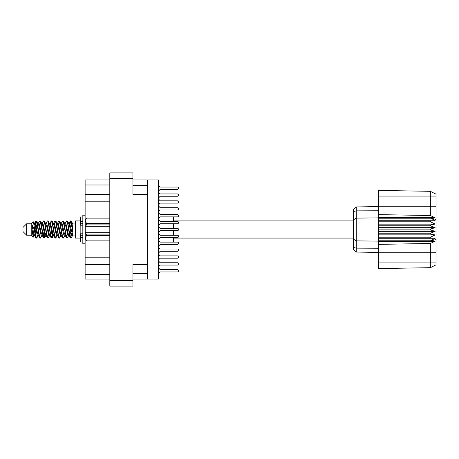 <?xml version="1.0" encoding="UTF-8"?>
<svg xmlns="http://www.w3.org/2000/svg" width="459" height="459" viewBox="0 0 459 459"><rect width="100%" height="100%" fill="white"/><g stroke="black" fill="none" stroke-linecap="round" stroke-linejoin="round"><path stroke-width="0.69" d="M147.62 264.602L132.938 264.602L132.938 286.123L109.81 286.123L109.81 172.877L132.938 172.877L132.938 194.398L147.62 194.398L147.62 279.055L132.938 279.055M147.62 279.055L158.355 279.055L158.355 179.945L147.62 179.945L147.62 194.398M132.938 179.945L147.62 179.945M109.81 279.055L85.122 279.055L85.122 274.465L109.81 274.465M109.81 264.579L85.122 264.579L85.122 274.465M109.81 201.191L85.122 201.191L85.122 257.809L109.81 257.809M109.81 190.037L85.122 190.037L85.122 194.421L109.81 194.421M85.122 190.037L85.122 184.994L109.81 184.994M109.81 179.945L85.122 179.945L85.122 184.994M85.122 264.579L85.122 257.809M85.122 201.191L85.122 194.421M158.355 267L160.191 265.061L177.398 265.061A1.147 1.147 0 0 0 178.545 263.914A1.147 1.147 0 0 0 177.398 262.766L160.191 262.766L158.355 260.827M158.355 198.173L160.191 196.234L177.398 196.234A1.147 1.147 0 0 0 178.545 195.086A1.147 1.147 0 0 0 177.398 193.939L160.191 193.939L158.355 192M158.355 191.288L160.191 189.349L177.398 189.349A1.147 1.147 0 0 0 178.545 188.201A1.147 1.147 0 0 0 177.398 187.054L160.191 187.054L158.355 185.12M158.355 273.88L160.191 271.946L177.398 271.946A1.147 1.147 0 0 0 178.545 270.799A1.147 1.147 0 0 0 177.398 269.651L160.191 269.651L158.355 267.712M160.191 271.946L177.398 271.946L160.191 271.946M177.398 269.651L160.191 269.651L177.398 269.651M160.191 196.234L177.398 196.234M177.398 193.939L160.191 193.939M158.355 211.938L160.191 209.998L177.398 209.998A1.147 1.147 0 0 0 178.545 208.851A1.147 1.147 0 0 0 177.398 207.703L160.191 207.703L158.355 205.77M160.191 209.998L177.398 209.998M177.398 207.703L160.191 207.703M158.355 253.23L160.191 251.297L177.398 251.297A1.147 1.147 0 0 0 178.545 250.149A1.147 1.147 0 0 0 177.398 249.002L160.191 249.002L158.355 247.062M160.191 251.297L177.398 251.297M177.398 249.002L160.191 249.002M160.191 265.061L177.398 265.061M177.398 262.766L160.191 262.766M160.191 189.349L177.398 189.349L160.191 189.349M177.398 187.054L160.191 187.054L177.398 187.054M158.355 205.053L160.191 203.119L177.398 203.119A1.147 1.147 0 0 0 178.545 201.971A1.147 1.147 0 0 0 177.398 200.824L160.191 200.824L158.355 198.885M160.191 203.119L177.398 203.119L160.191 203.119M177.398 200.824L160.191 200.824L177.398 200.824M173.588 221.468L173.588 216.883L177.398 216.883A1.147 1.147 0 0 0 178.545 215.736A1.147 1.147 0 0 0 177.398 214.588L160.191 214.588L158.355 212.649M177.398 214.588L160.191 214.588M158.355 246.351L160.191 244.412L177.398 244.412A1.147 1.147 0 0 0 178.545 243.264A1.147 1.147 0 0 0 177.398 242.117L173.588 242.117L177.398 242.117L173.588 242.117L173.588 237.532M160.191 244.412L177.398 244.412M158.355 260.115L160.191 258.176L177.398 258.176A1.147 1.147 0 0 0 178.545 257.029A1.147 1.147 0 0 0 177.398 255.881L160.191 255.881L158.355 253.947M160.191 258.176L177.398 258.176L160.191 258.176M177.398 255.881L160.191 255.881L177.398 255.881M177.398 242.117L160.191 242.117L177.398 242.117L160.191 242.117L158.355 240.183M158.355 232.587L160.191 230.647L177.398 230.647A1.147 1.147 0 0 0 178.545 229.5A1.147 1.147 0 0 0 177.398 228.352L160.191 228.352L158.355 226.413M160.191 230.647L177.398 230.647L160.191 230.647M177.398 228.352L160.191 228.352L177.398 228.352M158.355 218.817L160.191 216.883L177.398 216.883M158.355 239.466L160.191 237.532L177.398 237.532A1.147 1.147 0 0 0 178.545 236.385A1.147 1.147 0 0 0 177.398 235.237L160.191 235.237L158.355 233.298M160.191 237.532L177.398 237.532L160.191 237.532M177.398 235.237L160.191 235.237L177.398 235.237M158.355 225.702L160.191 223.762L177.398 223.762A1.147 1.147 0 0 0 178.545 222.615A1.147 1.147 0 0 0 177.398 221.468L160.191 221.468L158.355 219.534M160.191 223.762L177.398 223.762L160.191 223.762M177.398 221.468L160.191 221.468L177.398 221.468M26.622 235.192L26.622 223.808L22.95 227.48L22.95 231.52L26.622 235.192L31.212 235.192L33.232 237.211L34.293 235.714M26.622 223.808L31.212 223.808L31.212 235.192M68.575 229.5L70.107 237.659L70.967 238.083L69.82 234.543L67.525 221.341L66.664 220.917L67.812 224.457L68.575 229.5M71.529 235.146L71.891 232.971M72.528 235.714L70.967 238.083M37.982 229.5L39.514 237.659L40.375 238.083L39.227 234.543L36.932 221.341L36.072 220.917L37.219 224.457L37.982 229.5M41.941 235.714L40.375 238.083M45.63 229.5L47.162 237.659L48.023 238.083L46.875 234.543L44.58 221.341L43.72 220.917L44.867 224.457L45.63 229.5M49.589 235.714L48.023 238.083M53.278 229.5L54.81 237.659L55.671 238.083L54.523 234.543L52.228 221.341L51.368 220.917L52.515 224.457L53.278 229.5M57.237 235.714L55.671 238.083M60.927 229.5L62.458 237.659L63.319 238.083L62.172 234.543L59.877 221.341L59.016 220.917L60.163 224.457L60.927 229.5M64.885 235.714L63.319 238.083M34.861 224.83L36.072 220.917M36.313 221.083L35.148 226.029M42.509 224.83L42.819 223.172M42.153 223.286L43.72 220.917M49.801 223.286L51.368 220.917M50.806 223.854L50.444 226.029M57.805 224.83L58.109 223.172M57.45 223.286L59.016 220.917M65.098 223.286L66.664 220.917M72.826 235.536L72.826 235.926L75.58 235.926M75.58 229.5L75.58 238.083L80.17 238.083L80.17 220.917L75.58 220.917L75.58 229.5M173.588 230.647L173.588 235.237M37.454 235.828L36.84 237.837L35.779 237.837L34.098 229.058L32.032 224.962L32.032 229.609L33.232 237.211M36.554 238.083L35.406 234.543L34.098 225.834L34.098 229.058M44.758 235.146L43.961 237.917M45.407 234.17L44.489 237.837L43.427 237.837L40.277 221.341L39.899 220.917L39.606 221.163L38.332 223.286M44.196 238.083L43.048 234.543L40.759 221.341L39.899 220.917M52.774 232.971L51.609 237.917M53.055 234.17L52.137 237.837L51.075 237.837L47.925 221.341L47.547 220.917L47.254 221.163L45.98 223.286M51.844 238.083L50.697 234.543L48.407 221.341L47.547 220.917M60.416 232.971L60.054 235.146M61.167 235.513L59.785 237.837L58.723 237.837L55.573 221.341L55.189 220.917L54.902 221.163L53.628 223.286M60.703 234.17L60.399 235.828M59.492 238.083L58.345 234.543L56.05 221.341L55.189 220.917M69.275 234.17L67.433 237.837L66.371 237.837L63.222 221.341L62.837 220.917L62.544 221.163L61.271 223.286M68.351 234.17L68.047 235.828M67.14 238.083L65.993 234.543L63.698 221.341L62.837 220.917M72.826 229.139L72.826 223.946L71.254 221.163L72.826 229.139L72.826 232.455L70.87 221.341L70.485 220.917L70.107 221.341L69.275 224.83M71.254 221.163L70.485 220.917M70.726 221.083L69.561 226.029M72.826 223.172L72.826 223.946M72.826 235.869L72.826 232.455M31.212 223.808L33.427 221.852L34.098 225.834M173.588 223.762L173.588 228.352M72.826 236.012L71.776 235.691L69.481 225.673L68.707 223.286L68.047 223.172M65.471 236.012L64.128 235.691L63.365 233.327L61.833 225.673L60.686 222.988L62.028 223.309L64.323 233.327L66.371 237.837M59.257 227.016L58.775 229.5M57.823 236.012L56.48 235.691L54.191 225.673L53.41 223.286L52.751 223.172M50.174 236.012L48.832 235.691L46.543 225.673L44.489 221.163M51.075 237.837L49.027 233.327L46.732 223.309L46.348 222.988L45.102 223.172M43.961 227.016L43.479 229.5M42.526 236.012L41.19 235.691L38.895 225.673L36.84 221.163M37.116 223.854L36.313 227.016M35.836 229.5L35.148 232.971M34.878 236.012L33.541 235.691L32.032 229.609M72.826 235.846L69.676 223.309L69.292 222.988L68.816 223.487M61.167 223.487L60.703 224.83M58.723 237.837L56.675 233.327L54.38 223.309L53.043 222.988M53.519 223.487L53.055 224.83M51.609 231.984L50.806 235.146M45.871 223.487L45.407 224.83M43.961 231.984L43.157 235.146M43.427 237.837L41.379 233.327L39.084 223.309L37.747 222.988M37.477 226.029L36.789 229.5M36.313 231.984L35.509 235.146M35.779 237.837L33.731 233.327L32.032 224.962M71.202 229.5L69.923 235.146M69.584 235.828L68.919 235.714L68.144 233.327L65.849 223.309L64.512 222.988M61.936 235.828L61.271 235.714L60.496 233.327L58.201 223.309L56.864 222.988M54.902 237.837L52.848 233.327L50.553 223.309L49.216 222.988M47.254 237.837L45.2 233.327L42.911 223.309L41.568 222.988M39.606 237.837L37.552 233.327L35.263 223.309L34.878 222.988L34.402 223.487M68.707 235.714L68.334 236.012L67.955 235.691L65.66 225.673L63.612 221.163M61.058 235.714L60.686 236.012L60.307 235.691L58.012 225.673L55.964 221.163M52.137 237.837L53.41 235.714L53.043 236.012L52.659 235.691L50.364 225.673L48.315 221.163M46.348 236.012L45.011 235.691L42.716 225.673L40.667 221.163M38.699 236.012L37.363 235.691L35.068 225.673L33.427 221.852M430.542 229.041L378.692 229.041L378.692 229.959L430.542 229.959L430.542 229.041L435.132 227.664L430.542 225.799L430.542 224.904L435.132 224.072L430.542 221.817L430.542 220.986L435.132 220.739L430.542 217.876L378.692 217.876L378.692 214.634L430.347 215.512L430.347 196.922L378.692 196.922L378.692 190.416L430.347 191.317L436.05 194.168L436.05 264.832L430.347 267.683L378.692 268.584L378.692 262.078L430.347 262.078L430.347 243.488L378.692 244.366L378.692 262.078M378.692 241.532L430.542 241.532L430.542 240.791L378.692 240.791L378.692 244.366M378.692 238.014L430.542 238.014L430.542 237.183L378.692 237.183L378.692 240.791M430.542 238.014L435.132 238.261L430.542 240.791M430.542 229.959L435.132 231.336L430.542 233.201L430.542 234.096L435.132 234.928L430.542 237.183M430.542 233.201L378.692 233.201L378.692 234.096L430.542 234.096M430.542 224.904L378.692 224.904L378.692 225.799L430.542 225.799M430.542 220.986L378.692 220.986L378.692 221.817L430.542 221.817M436.05 219.534L430.542 217.876L430.542 217.468L378.692 217.468M378.692 214.634L378.692 206.252L436.05 206.252M378.692 196.922L378.692 206.252M378.692 220.986L378.692 217.876L356.259 218.111L356.259 252.048L353.459 249.248L353.459 209.752L356.259 206.952L378.692 206.556L356.259 206.952L356.259 218.111L353.459 219.804M353.459 239.196L356.259 240.889L378.692 241.124L430.542 241.124L436.05 239.466M378.692 237.183L378.692 234.096M378.692 233.201L378.692 229.959M378.692 229.041L378.692 225.799M378.692 224.904L378.692 221.817M363.666 252.18L362.174 252.152M378.692 252.444L356.259 252.048L353.459 249.248M378.692 218.209L430.542 218.209M436.05 264.832L430.347 267.683L430.347 262.078L436.05 262.078M436.05 196.922L430.347 196.922L430.347 191.317L436.05 194.168M430.542 241.532L435.132 241.216L430.347 243.488M430.347 215.512L435.132 217.784L430.542 217.468M378.692 220.739L435.132 220.739M378.692 224.072L435.132 224.072M378.692 227.664L435.132 227.664M378.692 231.336L435.132 231.336M378.692 234.928L435.132 234.928M378.692 238.261L435.132 238.261M82.832 216.975L80.537 216.975L80.537 225.197L82.832 225.174M82.832 233.826L80.537 233.826L80.537 242.025L82.832 242.025M85.122 215.185L82.832 215.185L82.832 243.815L85.122 243.815M109.81 235.45L86.59 235.45L85.718 232.713L109.81 232.713M86.59 234.928L109.81 234.928M109.81 224.072L86.59 224.072L85.718 226.287L85.213 226.287L85.213 219.5L86.59 218.123L109.81 218.123L86.59 218.123L85.242 220.458M86.59 224.072L86.59 223.55L109.81 223.55M85.213 220.836L86.59 223.55M85.718 232.713L85.213 232.713L85.213 238.164L86.59 240.877L109.81 240.877L86.59 240.877L85.213 239.5L85.213 238.164L86.59 235.45M85.213 226.287L85.213 232.713M109.81 226.287L85.718 226.287M132.938 178.568L109.81 178.568M109.81 280.432L132.938 280.432M132.938 273.363L147.62 273.363M147.62 185.637L132.938 185.637M436.05 252.748L378.692 252.748M353.459 247.481L356.259 248.135L378.692 248.227M378.692 210.773L356.259 210.865L353.459 211.519M82.832 221.536L80.537 221.536M82.832 237.464L80.537 237.464M82.832 235.26L80.537 235.26M82.832 223.74L80.537 223.74M173.588 238.083L353.459 238.083M80.17 234.824L80.537 234.824M80.17 224.176L80.537 224.176M72.826 223.074L75.58 223.074M173.588 220.917L353.459 220.917M68.707 223.286L67.433 221.163M61.058 223.286L59.785 221.163M53.41 223.286L52.137 221.163M69.292 222.988L68.334 222.988M70.193 221.163L68.919 223.286M70.193 237.837L68.919 235.714M62.544 237.837L61.271 235.714M35.779 221.163L34.505 223.286M45.762 235.714L44.489 237.837M38.114 235.714L36.84 237.837M72.826 222.988L72.161 222.988M69.292 236.012L68.334 236.012M61.644 236.012L60.686 236.012M53.996 236.012L53.043 236.012M34.878 222.988L33.92 222.988M82.832 225.197L80.537 225.197M82.832 233.803L80.537 233.803"/></g></svg>
